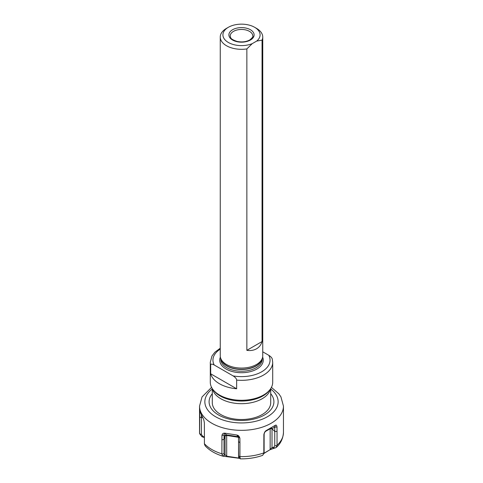 <?xml version="1.0" encoding="UTF-8"?>
<svg xmlns="http://www.w3.org/2000/svg" width="483" height="483" viewBox="0 0 483 483"><rect width="100%" height="100%" fill="white"/><g stroke="black" fill="none" stroke-linecap="round" stroke-linejoin="round"><path stroke-width="0.72" d="M276.137 447.548C280.593 443.774 283.032 438.721 283.461 432.394A41.961 24.228 180 0 1 277.031 445.278L276.137 447.548L269.985 449.733L263.857 453.495M275.407 425.3C276.167 424.744 276.693 425.3 276.994 426.966L274.712 427.147L275.407 425.3L271.168 427.69L266.218 430.607L264.787 432.219L263.881 434.543C264.376 432.412 265.155 431.102 266.218 430.607M276.994 426.966L277.031 431.355L274.755 431.518L274.712 427.147L272.026 428.711L270.154 428.723L270.154 449.474L272.014 447.542L273.583 447.415L274.755 445.815L274.755 431.518L272.02 428.711M277.031 445.278L277.031 431.355M204.406 437.55L201.936 436.704L199.588 433.674L199.775 411.214L203.138 418.465C203.578 418.833 203.989 420.331 204.369 422.951L204.412 444.07L205.178 445.863C209.489 450.446 215.315 453.869 222.657 456.127L221.89 453.809L221.951 435.485C222.283 433.861 223.134 433.094 224.492 433.179L226.575 434.899L226.678 435.449L238.481 437.278M237.044 435.123C238.348 435.249 239.29 436.294 239.87 438.256L236.676 434.99L224.837 433.16M239.87 438.256L239.936 442.676L238.548 441.619L238.475 437.212M238.759 457.202L240.292 458.85L239.918 456.96L239.936 442.676M240.256 458.85C248.256 458.971 255.724 457.806 262.661 455.354L263.827 453.259L263.881 434.543M273.613 448.158L272.014 447.542L272.02 428.705A1.328 1.087 60 0 0 270.432 428.119A1.328 0.767 -120 0 0 270.154 428.723L265.336 431.506M275.189 425.372L266.507 430.383L275.189 425.372M275.159 448.031L273.583 447.415M269.985 449.733L263.899 453.302M239.743 458.361L222.766 456.139L225.054 454.805L226.678 456.2L238.524 458.029L239.236 457.757M199.57 416.986L201.399 417.789L201.393 434.471L199.588 433.674L199.57 433.293A41.961 24.228 0 0 1 199.539 432.394L199.539 406.112A41.961 24.228 180 0 0 225.44 428.493A41.961 24.228 180 0 0 271.168 423.241A41.961 24.228 180 0 0 283.461 406.112L283.461 432.394M201.399 415.332L201.399 417.789L202.455 417.264M199.57 412.609L200.336 412.947M204.037 437.393L204.406 437.32M201.936 436.704L202.981 436.493L204.406 436.964M201.393 434.471L202.981 436.493M221.89 439.886L224.009 439.373L224.003 453.67L224.456 455.016M221.951 435.485L224.07 434.984L224.009 439.373L225.054 435.98L226.678 435.449L226.702 456.429M224.492 433.179L224.07 434.984L225.054 435.974A1.328 1.28 -45 0 1 226.575 434.899L238.324 436.717M238.94 457.256L238.542 455.916L238.548 441.619M238.644 458.276L238.524 440.043M223.339 455.934L225.054 454.805L225.054 435.974M263.821 438.981L264.11 437.664L264.116 451.961L263.766 453.96M264.165 433.438L264.11 437.664M270.715 388.598L270.715 402.647A29.215 16.869 180 0 1 262.154 414.571A29.215 16.869 180 0 1 251.287 418.538A29.215 16.869 180 0 1 231.713 418.538A29.215 16.869 180 0 1 212.285 402.647L212.285 388.598M269.985 389.618L269.14 390.705A30.278 17.485 180 0 1 262.909 395.933A30.278 17.485 180 0 1 213.86 390.705L213.015 389.618A31.202 18.016 180 0 0 263.567 395.003A31.202 18.016 0 0 0 269.985 389.618A31.202 18.016 0 0 0 272.702 382.264L272.702 362.31A31.202 18.016 0 0 1 263.567 375.05A31.202 18.016 0 0 1 236.646 380.109L236.646 388.779A31.202 18.016 180 0 1 210.673 373.788L236.646 388.779M213.015 389.618A31.202 18.016 180 0 1 210.298 382.264L210.298 362.31A31.202 18.016 0 0 0 210.673 365.112L210.673 373.788M210.673 365.112C210.757 363.856 211.94 363.814 214.21 364.991L233.108 375.895C235.384 377.35 236.561 378.75 236.646 380.109M272.327 359.509C272.243 358.151 271.06 356.744 268.789 355.301L262.746 351.811M262.36 358.132L261.877 359.581A20.751 11.978 0 0 1 256.171 365.788A20.751 11.978 180 0 1 235.42 368.77A20.751 11.978 180 0 1 221.123 359.581L220.64 358.132A21.246 12.268 180 0 0 235.275 367.533A21.246 12.268 180 0 0 256.521 364.478A21.246 12.268 0 0 0 262.36 358.132A21.246 12.268 0 0 0 262.746 355.808L262.746 37.052A21.246 12.268 0 0 0 256.521 28.376L254.644 27.296A18.589 10.735 0 0 0 228.356 27.296A18.589 10.735 0 0 0 227.294 41.804A18.589 10.735 0 0 0 252.241 43.639L256.672 41.085A18.589 10.735 0 0 0 254.644 27.296M220.64 358.132A21.246 12.268 180 0 1 220.254 355.808L220.254 37.052A21.246 12.268 0 0 0 246.855 48.922L246.855 350.332C250.478 350.881 253.702 350.374 256.521 348.804C259.286 347.15 261.134 344.729 262.058 341.553L246.855 350.332M228.356 27.296L226.479 28.376A21.246 12.268 0 0 0 220.254 37.052M262.058 341.553L262.058 40.143L256.672 41.085M252.241 43.639L246.855 48.922M262.058 40.143A21.246 12.268 0 0 0 262.746 37.052M270.715 389.002A36.648 21.161 180 0 1 267.413 416.738A36.648 21.161 0 0 1 217.422 417.729A36.648 21.161 0 0 1 212.285 389.002M204.406 443.714A41.961 24.228 0 0 0 221.89 453.809M239.936 456.598A41.961 24.228 0 0 0 263.821 452.903M277.007 445.652L274.755 445.815M221.914 454.171L224.003 453.67M236.676 434.99L238.27 436.584M239.918 456.96L238.542 455.916M263.827 453.259L264.116 451.961M212.285 393.687A32.403 18.704 0 0 0 222.772 417.04A32.403 18.704 0 0 0 264.412 415.006A32.403 18.704 180 0 0 270.715 393.687M270.48 388.942A29.215 16.869 180 0 1 262.154 398.747A29.215 16.869 180 0 1 232.039 402.78A29.215 16.869 180 0 1 212.52 388.942M220.254 349.131A28.551 16.482 0 0 0 214.21 364.991M233.108 375.895A28.551 16.482 0 0 0 261.689 371.795A28.551 16.482 0 0 0 268.789 355.301M262.625 357.094A21.777 12.57 0 0 1 256.896 369.036A21.777 12.57 180 0 1 230.771 371.083A21.777 12.57 180 0 1 220.375 357.094M262.215 358.567L262.215 359.274A20.715 11.96 0 0 1 256.147 367.732A20.715 11.96 180 0 1 233.573 370.322A20.715 11.96 180 0 1 220.785 359.274L220.785 358.567M220.96 359.092A20.715 11.96 180 0 0 234.835 368.861A20.715 11.96 180 0 0 256.147 365.993A20.715 11.96 0 0 0 262.04 359.092M232.583 29.735A12.612 7.281 0 0 0 232.583 40.035A12.612 7.281 0 0 0 250.417 40.035A12.612 7.281 0 0 0 250.417 29.735A12.612 7.281 0 0 0 232.583 29.735M233.518 31.359A11.284 6.514 0 0 0 230.216 35.965C230.928 37.499 229.383 38.779 237.02 41.411C241.844 42.389 246.089 41.906 249.753 39.968C252.361 37.807 253.37 36.473 252.784 35.965A11.284 6.514 0 0 0 245.817 29.946A11.284 6.514 0 0 0 233.518 31.359M271.422 387.372L278.769 393.736L280.925 396.863L283.461 406.112M211.578 387.372L202.045 396.917L199.539 406.112M199.576 433.529L199.539 432.394M251.287 418.538C244.76 419.83 238.24 419.83 231.713 418.538M220.254 348.201L214.79 352.3L211.971 356.031L210.298 362.31M272.249 358.99L272.702 362.31"/></g></svg>
